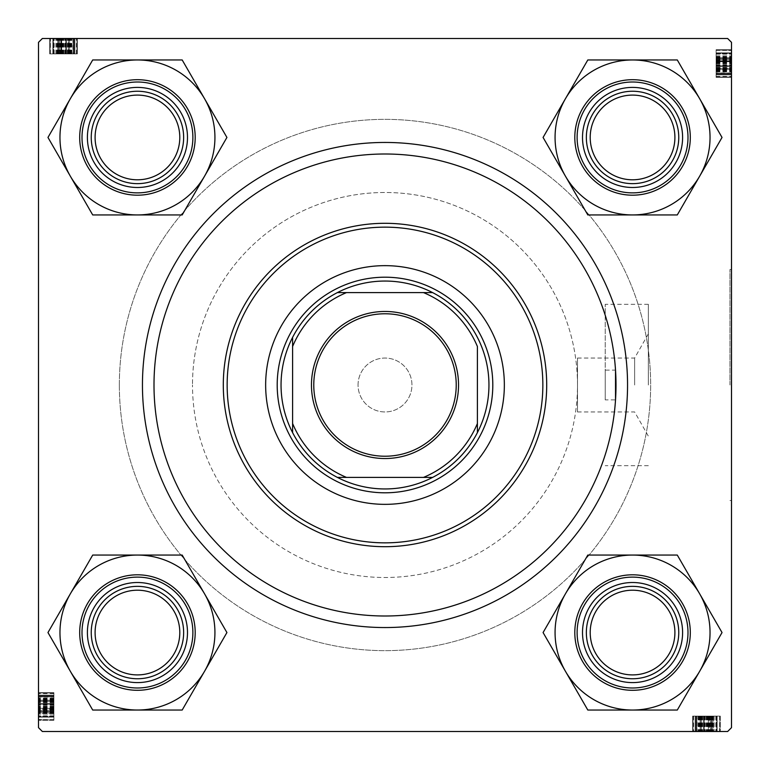 <?xml version="1.0" encoding="UTF-8"?>
<svg xmlns="http://www.w3.org/2000/svg" width="770" height="770" viewBox="0 0 770 770"><rect width="100%" height="100%" fill="white"/><g stroke="black" fill="none" stroke-linecap="round" stroke-linejoin="round"><path stroke-width="0.58" stroke-dasharray="3.85 2.89" d="M648.34 385L648.34 304.304L648.34 385M634.634 385L634.634 358.05L634.634 385M577.5 385L577.5 358.05L577.5 385A192.5 192.5 0 0 0 385 192.5A192.5 192.5 0 0 0 192.5 385A192.5 192.5 0 0 1 385 192.5A192.5 192.5 0 0 1 577.5 385A192.5 192.5 0 0 1 385 577.5A192.5 192.5 0 0 1 192.5 385A192.5 192.5 0 0 0 385 577.5A192.5 192.5 0 0 0 577.5 385L577.5 411.95L577.5 385M729.96 385L729.96 269.5L729.96 385M731.5 385L731.5 269.5L731.5 385M605.22 399.89L605.22 304.304L605.22 370.11L615.519 370.11A231 231 0 0 0 377.55 154.115A231 231 0 0 0 154 385A231 231 0 0 0 385 616A231 231 0 0 0 616 385A231 231 0 0 0 385 154A231 231 0 0 0 154 385A231 231 0 0 0 377.55 615.885A231 231 0 0 0 615.519 399.89L605.22 399.89L605.22 370.11M582.505 632.555A50.05 50.05 0 0 1 632.555 582.505A50.05 50.05 0 0 1 682.605 632.555A50.05 50.05 0 0 0 632.555 582.505A50.05 50.05 0 0 0 582.505 632.555A50.05 50.05 0 0 1 632.555 582.505A50.05 50.05 0 0 1 682.605 632.555A50.05 50.05 0 0 0 632.555 582.505A50.05 50.05 0 0 0 582.505 632.555A50.05 50.05 0 0 0 632.555 682.605A50.05 50.05 0 0 0 682.605 632.555A50.05 50.05 0 0 1 632.555 682.605A50.05 50.05 0 0 1 582.505 632.555A50.05 50.05 0 0 0 632.555 682.605A50.05 50.05 0 0 0 682.605 632.555A50.05 50.05 0 0 1 632.555 682.605A50.05 50.05 0 0 1 582.505 632.555M678.755 632.555A46.2 46.2 0 0 0 632.555 586.355A46.2 46.2 0 0 0 586.355 632.555A46.2 46.2 0 0 1 632.555 586.355A46.2 46.2 0 0 1 678.755 632.555A46.2 46.2 0 0 0 632.555 586.355A46.2 46.2 0 0 0 586.355 632.555A46.2 46.2 0 0 1 632.555 586.355A46.2 46.2 0 0 1 678.755 632.555A46.2 46.2 0 0 1 632.555 678.755A46.2 46.2 0 0 1 586.355 632.555A46.2 46.2 0 0 0 632.555 678.755A46.2 46.2 0 0 0 678.755 632.555A46.2 46.2 0 0 1 632.555 678.755A46.2 46.2 0 0 1 586.355 632.555A46.2 46.2 0 0 0 632.555 678.755A46.2 46.2 0 0 0 678.755 632.555A46.2 46.2 0 0 0 632.555 586.355A46.2 46.2 0 0 0 586.355 632.555A46.2 46.2 0 0 0 632.555 678.755A46.2 46.2 0 0 0 678.755 632.555M582.505 137.445A50.05 50.05 0 0 1 632.555 87.395A50.05 50.05 0 0 1 682.605 137.445A50.05 50.05 0 0 0 632.555 87.395A50.05 50.05 0 0 0 582.505 137.445A50.05 50.05 0 0 1 632.555 87.395A50.05 50.05 0 0 1 682.605 137.445A50.05 50.05 0 0 0 632.555 87.395A50.05 50.05 0 0 0 582.505 137.445A50.05 50.05 0 0 0 632.555 187.495A50.05 50.05 0 0 0 682.605 137.445A50.05 50.05 0 0 1 632.555 187.495A50.05 50.05 0 0 1 582.505 137.445A50.05 50.05 0 0 0 632.555 187.495A50.05 50.05 0 0 0 682.605 137.445A50.05 50.05 0 0 1 632.555 187.495A50.05 50.05 0 0 1 582.505 137.445M678.755 137.445A46.2 46.2 0 0 0 632.555 91.245A46.2 46.2 0 0 0 586.355 137.445A46.2 46.2 0 0 1 632.555 91.245A46.2 46.2 0 0 1 678.755 137.445A46.2 46.2 0 0 0 632.555 91.245A46.2 46.2 0 0 0 586.355 137.445A46.2 46.2 0 0 1 632.555 91.245A46.2 46.2 0 0 1 678.755 137.445A46.2 46.2 0 0 1 632.555 183.645A46.2 46.2 0 0 1 586.355 137.445A46.2 46.2 0 0 0 632.555 183.645A46.2 46.2 0 0 0 678.755 137.445A46.2 46.2 0 0 1 632.555 183.645A46.2 46.2 0 0 1 586.355 137.445A46.2 46.2 0 0 0 632.555 183.645A46.2 46.2 0 0 0 678.755 137.445A46.2 46.2 0 0 0 632.555 91.245A46.2 46.2 0 0 0 586.355 137.445A46.2 46.2 0 0 0 632.555 183.645A46.2 46.2 0 0 0 678.755 137.445M87.395 632.555A50.05 50.05 0 0 1 137.445 582.505A50.05 50.05 0 0 1 187.495 632.555A50.05 50.05 0 0 0 137.445 582.505A50.05 50.05 0 0 0 87.395 632.555A50.05 50.05 0 0 1 137.445 582.505A50.05 50.05 0 0 1 187.495 632.555A50.05 50.05 0 0 0 137.445 582.505A50.05 50.05 0 0 0 87.395 632.555A50.05 50.05 0 0 0 137.445 682.605A50.05 50.05 0 0 0 187.495 632.555A50.05 50.05 0 0 1 137.445 682.605A50.05 50.05 0 0 1 87.395 632.555A50.05 50.05 0 0 0 137.445 682.605A50.05 50.05 0 0 0 187.495 632.555A50.05 50.05 0 0 1 137.445 682.605A50.05 50.05 0 0 1 87.395 632.555M183.645 632.555A46.2 46.2 0 0 0 137.445 586.355A46.2 46.2 0 0 0 91.245 632.555A46.2 46.2 0 0 1 137.445 586.355A46.2 46.2 0 0 1 183.645 632.555A46.2 46.2 0 0 0 137.445 586.355A46.2 46.2 0 0 0 91.245 632.555A46.2 46.2 0 0 1 137.445 586.355A46.2 46.2 0 0 1 183.645 632.555A46.2 46.2 0 0 1 137.445 678.755A46.2 46.2 0 0 1 91.245 632.555A46.2 46.2 0 0 0 137.445 678.755A46.2 46.2 0 0 0 183.645 632.555A46.2 46.2 0 0 1 137.445 678.755A46.2 46.2 0 0 1 91.245 632.555A46.2 46.2 0 0 0 137.445 678.755A46.2 46.2 0 0 0 183.645 632.555A46.2 46.2 0 0 0 137.445 586.355A46.2 46.2 0 0 0 91.245 632.555A46.2 46.2 0 0 0 137.445 678.755A46.2 46.2 0 0 0 183.645 632.555M87.395 137.445A50.05 50.05 0 0 1 137.445 87.395A50.05 50.05 0 0 1 187.495 137.445A50.05 50.05 0 0 0 137.445 87.395A50.05 50.05 0 0 0 87.395 137.445A50.05 50.05 0 0 1 137.445 87.395A50.05 50.05 0 0 1 187.495 137.445A50.05 50.05 0 0 0 137.445 87.395A50.05 50.05 0 0 0 87.395 137.445A50.05 50.05 0 0 0 137.445 187.495A50.05 50.05 0 0 0 187.495 137.445A50.05 50.05 0 0 1 137.445 187.495A50.05 50.05 0 0 1 87.395 137.445A50.05 50.05 0 0 0 137.445 187.495A50.05 50.05 0 0 0 187.495 137.445A50.05 50.05 0 0 1 137.445 187.495A50.05 50.05 0 0 1 87.395 137.445M183.645 137.445A46.2 46.2 0 0 0 137.445 91.245A46.2 46.2 0 0 0 91.245 137.445A46.2 46.2 0 0 1 137.445 91.245A46.2 46.2 0 0 1 183.645 137.445A46.2 46.2 0 0 0 137.445 91.245A46.2 46.2 0 0 0 91.245 137.445A46.2 46.2 0 0 1 137.445 91.245A46.2 46.2 0 0 1 183.645 137.445A46.2 46.2 0 0 1 137.445 183.645A46.2 46.2 0 0 1 91.245 137.445A46.2 46.2 0 0 0 137.445 183.645A46.2 46.2 0 0 0 183.645 137.445A46.2 46.2 0 0 1 137.445 183.645A46.2 46.2 0 0 1 91.245 137.445A46.2 46.2 0 0 0 137.445 183.645A46.2 46.2 0 0 0 183.645 137.445A46.2 46.2 0 0 0 137.445 91.245A46.2 46.2 0 0 0 91.245 137.445A46.2 46.2 0 0 0 137.445 183.645A46.2 46.2 0 0 0 183.645 137.445M119.35 385A265.65 265.65 0 0 0 385 650.65A265.65 265.65 0 0 0 650.65 385A265.65 265.65 0 0 0 385 119.35A265.65 265.65 0 0 0 119.35 385A265.65 265.65 0 0 0 385 650.65A265.65 265.65 0 0 0 650.65 385A265.65 265.65 0 0 0 385 119.35A265.65 265.65 0 0 0 119.35 385M627.55 385A242.55 242.55 0 0 0 385 142.45A242.55 242.55 0 0 0 142.45 385A242.55 242.55 0 0 0 385 627.55A242.55 242.55 0 0 0 627.55 385A242.55 242.55 0 0 0 385 142.45A242.55 242.55 0 0 0 142.45 385A242.55 242.55 0 0 0 385 627.55A242.55 242.55 0 0 0 627.55 385M358.05 385A26.95 26.95 0 0 1 385 358.05A26.95 26.95 0 0 1 411.95 385A26.95 26.95 0 0 1 385 411.95A26.95 26.95 0 0 1 358.05 385A26.95 26.95 0 0 1 385 358.05A26.95 26.95 0 0 1 411.95 385A26.95 26.95 0 0 1 385 411.95A26.95 26.95 0 0 1 358.05 385M72.919 53.9L50.05 53.9L77 53.9L77 38.5L50.05 38.5L77.347 38.5L49.703 38.5L77.347 38.5L49.703 38.5L77.347 38.5L49.703 38.5L77.347 38.5L57.047 38.5L77.347 38.5L57.047 38.5L77 38.5L73.15 38.5L77 38.5L77 53.9L77 38.5L77 53.9L50.05 53.9L50.05 38.5L50.05 53.9L72.919 53.9L72.919 38.5M727.65 38.5L42.35 38.5L38.5 42.35L42.35 38.5L727.65 38.5L42.35 38.5L38.5 42.35L38.5 727.65L38.5 42.35L38.5 727.65L42.35 731.5L38.5 727.65L42.35 731.5L727.65 731.5L42.35 731.5L727.65 731.5L731.5 727.65L731.5 42.35L727.65 38.5L731.5 42.35L731.5 727.65L731.5 42.35L727.65 38.5M38.5 708.304L38.5 692.654L38.5 720.297L38.5 692.654L38.5 720.297L38.5 692.654L38.5 720.297L38.5 708.304L53.9 708.304L53.9 692.654L38.5 692.654L38.5 712.953L38.5 692.654L38.5 712.953L38.5 692.654L53.9 692.654L53.9 704.3L38.5 704.3L53.9 704.3L53.9 716.235L38.5 716.235L53.9 716.235L53.9 720.297L38.5 720.297L53.9 720.297L53.9 708.304L38.5 708.304M53.9 719.498L53.9 693L53.9 700.354L38.5 700.354L38.5 719.95L38.5 693L38.5 719.95L38.5 693L38.5 719.95L38.5 693L38.5 719.95L38.5 693L38.5 700.354L53.9 700.354L38.5 700.354L53.9 700.354L53.9 693L38.5 693L38.5 719.95L38.5 693L38.5 719.95L38.5 693L38.5 712.953L38.5 693L38.5 696.85L38.5 693L53.9 693L53.9 696.85L38.5 696.85L53.9 696.85L53.9 693L38.5 693L53.9 693L53.9 719.95L38.5 719.498M708.304 731.5L692.654 731.5L720.297 731.5L692.654 731.5L720.297 731.5L692.654 731.5L720.297 731.5L708.304 731.5L708.304 716.1L692.654 716.1L692.654 731.5L712.953 731.5L692.654 731.5L712.953 731.5L692.654 731.5L692.654 716.1L704.3 716.1L704.3 731.5L704.3 716.1L716.235 716.1L716.235 731.5L716.235 716.1L720.297 716.1L720.297 731.5L720.297 716.1L708.304 716.1L708.304 731.5M719.498 716.1L693 716.1L700.354 716.1L700.354 731.5L719.95 731.5L693 731.5L719.95 731.5L693 731.5L719.95 731.5L693 731.5L719.95 731.5L693 731.5L700.354 731.5L700.354 716.1L700.354 731.5L700.354 716.1L693 716.1L693 731.5L719.95 731.5L693 731.5L719.95 731.5L693 731.5L712.953 731.5L693 731.5L696.85 731.5L693 731.5L693 716.1L696.85 716.1L696.85 731.5L696.85 716.1L693 716.1L693 731.5L693 716.1L719.95 716.1L719.498 731.5M716.1 72.919L716.1 50.05L716.1 77L731.5 77L731.5 50.05L731.5 77.347L731.5 49.703L731.5 77.347L731.5 49.703L731.5 77.347L731.5 49.703L731.5 77.347L731.5 57.047L731.5 77.347L731.5 57.047L731.5 77L731.5 73.15L731.5 77L716.1 77L731.5 77L716.1 77L716.1 50.05L731.5 50.05L716.1 50.05L716.1 72.919L731.5 72.919M731.5 727.65L727.65 731.5L731.5 727.65M716.1 61.504L716.1 77.347L716.1 49.703L716.1 65.825L731.5 65.845L731.5 52.851L731.5 74.199L731.5 52.851L731.5 65.825L716.1 65.825L716.1 74.199L731.5 74.199L716.1 74.199L716.1 50.05L731.5 50.05L716.1 50.05L731.5 50.05L716.1 50.05L716.1 77L716.1 61.504L731.5 61.504M716.1 54.169L731.5 54.169M716.1 50.502L716.1 77L731.5 77L716.1 77L731.5 77L716.1 77L716.1 69.647L731.5 69.647L716.1 69.647L716.1 77L731.5 77L716.1 77L716.1 50.05L731.5 50.05L716.1 50.05L731.5 50.05L716.1 50.05L716.1 73.15L731.5 73.15L716.1 73.15L716.1 50.05L731.5 50.05L716.1 50.05L716.1 77L731.5 77L716.1 77L716.1 50.05L731.5 50.502M716.1 58.501L716.1 66.499L716.1 52.995L716.1 66.499L731.5 66.499L731.5 52.995L731.5 66.499L731.5 52.995L731.5 66.499L716.1 66.499L716.1 52.995L731.5 52.995L716.1 52.995L716.1 58.501L731.5 58.501L716.1 58.501M716.1 71.408L731.5 71.408M716.1 68.954L731.5 68.954M716.1 68.597L731.5 68.597M716.1 70.946L731.5 70.946M716.1 69.8L731.5 69.8M716.1 68.232L716.1 52.851L716.1 77.347L731.5 77.347L716.1 77.347L716.1 68.232L731.5 68.232M716.1 67.904L731.5 67.904M716.1 68.771L731.5 68.771M716.1 71.87L731.5 71.87M716.1 69.685L731.5 69.685M716.1 67.327L731.5 67.327M716.1 62.745L731.5 62.745M716.1 56.855L731.5 56.855M716.1 49.703L716.1 77.347L716.1 49.703L731.5 49.703L716.1 49.703L716.1 61.696L731.5 61.696L716.1 61.696L716.1 77.347L731.5 77.347L716.1 77.347L716.1 65.7L731.5 65.7L716.1 65.7L716.1 53.765L731.5 53.765L716.1 53.765L716.1 49.703L731.5 49.703M716.1 57.509L731.5 57.509M716.1 58.096L731.5 58.096M716.1 58.376L731.5 58.376M716.1 60.82L716.1 77.347L716.1 57.047L716.1 57.76L731.5 57.76L716.1 57.76L716.1 60.82L731.5 60.82M716.1 52.851L731.5 52.851L716.1 52.851L716.1 55.844L731.5 55.844L716.1 55.844L716.1 74.199L731.5 74.199L716.1 74.199L716.1 61.407L731.5 61.407L716.1 61.407L716.1 52.851L731.5 52.851M716.1 56.682L731.5 56.682M716.1 59.088L731.5 59.088M716.1 69.435L731.5 69.435M716.1 56.605L731.5 56.605M716.1 63.178L731.5 63.178M716.1 68.617L731.5 68.617M716.1 68.54L716.1 73.853L716.1 68.54L731.5 68.54L731.5 64.747L731.5 73.853L731.5 68.54M716.1 73.853L731.5 73.853L731.5 53.197L731.5 73.853L716.1 73.853L731.5 73.853L716.1 73.853L716.1 53.197L716.1 61.6L716.1 53.197L731.5 53.197L716.1 53.197L716.1 73.853L731.5 73.853M716.1 61.6L731.5 61.6M716.1 56.72L731.5 56.72M716.1 60.484L731.5 60.484M716.1 64.747L731.5 64.747L716.1 64.747M716.1 70.715L731.5 70.715M716.1 70.349L731.5 70.349M716.1 70.003L731.5 70.003M716.1 74.902L731.5 74.902L731.5 59.502L731.5 74.902L716.1 74.902L716.1 59.502L731.5 59.502L716.1 59.502L716.1 74.902M716.1 71.889L731.5 71.889M716.1 70.186L731.5 70.186M716.1 62.63L731.5 62.63M716.1 57.047L731.5 57.047M716.1 62.996L731.5 62.996M716.1 63.352L731.5 63.352M716.1 62.197L731.5 62.197M716.1 63.785L731.5 63.785M716.1 68.116L731.5 68.116M716.1 71.677L731.5 71.677M716.1 73.15L716.1 77L731.5 77L716.1 77L731.5 77L716.1 77L731.5 77L716.1 77L731.5 77L716.1 77L731.5 77L716.1 77L731.5 77L716.1 77L716.1 73.15L731.5 73.15L716.1 73.15L731.5 73.15L716.1 73.15L716.1 77L731.5 77L716.1 77L716.1 73.15L731.5 73.15M716.1 50.05L731.5 50.05L716.1 50.05M716.1 69.647L731.5 69.647L716.1 69.647M716.1 66.499L731.5 66.499L716.1 66.499M716.1 50.397L731.5 50.397M716.1 61.08L731.5 61.08M716.1 76.355L731.5 76.355M716.1 53.197L731.5 53.197L716.1 53.197M716.1 53.65L731.5 53.65M716.1 60.907L731.5 60.907M716.1 77.347L731.5 77.347L716.1 77.347M716.1 65.825L731.5 65.825M716.1 69.541L731.5 69.541M716.1 65.238L731.5 65.238M716.1 69.242L731.5 69.242M716.1 65.229L731.5 65.229M716.1 57.404L731.5 57.404L716.1 57.404M716.1 61.456L731.5 61.456M716.1 60.204L731.5 60.204L716.1 60.204M713.395 716.1L713.395 731.5M706.822 716.1L706.822 731.5M701.383 716.1L701.383 731.5M701.46 716.1L696.147 716.1L701.46 716.1L701.46 731.5L705.253 731.5L696.147 731.5L701.46 731.5M696.147 716.1L696.147 731.5L716.803 731.5L696.147 731.5L696.147 716.1L696.147 731.5L696.147 716.1L716.803 716.1L708.4 716.1L716.803 716.1L716.803 731.5L716.803 716.1L696.147 716.1L696.147 731.5M708.4 716.1L708.4 731.5M713.28 716.1L713.28 731.5M709.516 716.1L709.516 731.5M705.253 716.1L705.253 731.5L705.253 716.1M713.318 716.1L692.654 716.1L720.297 716.1L695.801 716.1L717.149 716.1L717.149 731.5L695.801 731.5L717.149 731.5L695.801 731.5L717.149 731.5L717.149 716.1L713.318 716.1L713.318 731.5M700.2 716.1L717.149 716.1L714.156 716.1L714.156 731.5L714.156 716.1L704.175 716.1L704.175 731.5L704.155 716.1L719.95 716.1L719.95 731.5L719.95 716.1L696.85 716.1L696.85 731.5L696.85 716.1L719.95 716.1L719.95 731.5L719.95 716.1L693 716.1L693 731.5L693 716.1L719.95 716.1L719.95 731.5L719.95 716.1L700.2 716.1L700.2 731.5M708.593 716.1L708.593 731.5L708.593 716.1M697.081 716.1L704.155 716.1L695.801 716.1L695.801 731.5L695.801 716.1L695.801 731.5L695.801 716.1L719.95 716.1L719.95 731.5L719.95 716.1L693 716.1L693 731.5L693 716.1L719.95 716.1L719.95 731.5L719.95 716.1L697.081 716.1L697.081 731.5M701.768 716.1L701.768 731.5M702.096 716.1L702.096 731.5M701.229 716.1L701.229 731.5M698.13 716.1L698.13 731.5M700.315 716.1L700.315 731.5M702.673 716.1L702.673 731.5M707.255 716.1L707.255 731.5M713.145 716.1L713.145 731.5M712.491 716.1L712.491 731.5M711.904 716.1L711.904 731.5M711.624 716.1L711.624 731.5M709.18 716.1L692.654 716.1L720.297 716.1L692.654 716.1L712.953 716.1L692.654 716.1L712.953 716.1L712.24 716.1L712.24 731.5L712.24 716.1L709.18 716.1L709.18 731.5M710.912 716.1L710.912 731.5M700.565 716.1L700.565 731.5M698.592 716.1L698.592 731.5M701.047 716.1L701.047 731.5M701.403 716.1L701.403 731.5M699.054 716.1L699.054 731.5M692.654 716.1L692.654 731.5L692.654 716.1M696.85 716.1L693 716.1L693 731.5L693 716.1L693 731.5L693 716.1L693 731.5L693 716.1L693 731.5L693 716.1L693 731.5L693 716.1L693 731.5L693 716.1L693 731.5L693 716.1L693 731.5L693 716.1L693 731.5L693 716.1L696.85 716.1L696.85 731.5M711.499 716.1L703.501 716.1L717.005 716.1L703.501 716.1L703.501 731.5L717.005 731.5L703.501 731.5L717.005 731.5L703.501 731.5L703.501 716.1L717.005 716.1L717.005 731.5L717.005 716.1L711.499 716.1L711.499 731.5L711.499 716.1M719.95 716.1L719.95 731.5L719.95 716.1M708.496 716.1L708.496 731.5M715.831 716.1L715.831 731.5M699.285 716.1L699.285 731.5M699.651 716.1L699.651 731.5M699.997 716.1L699.997 731.5M695.098 716.1L695.098 731.5L710.498 731.5L695.098 731.5L695.098 716.1L710.498 716.1L710.498 731.5L710.498 716.1L695.098 716.1M698.111 716.1L698.111 731.5M699.815 716.1L699.815 731.5M707.37 716.1L707.37 731.5M712.953 716.1L712.953 731.5M707.004 716.1L707.004 731.5M706.648 716.1L706.648 731.5M707.803 716.1L707.803 731.5M706.215 716.1L706.215 731.5M701.884 716.1L701.884 731.5M698.323 716.1L698.323 731.5M703.501 716.1L703.501 731.5L703.501 716.1M719.604 716.1L719.604 731.5M708.92 716.1L708.92 731.5M693.645 716.1L693.645 731.5M716.803 716.1L716.803 731.5L716.803 716.1M716.35 716.1L716.35 731.5M709.093 716.1L709.093 731.5M720.297 716.1L720.297 731.5M704.175 716.1L704.175 731.5M717.149 716.1L717.149 731.5M700.459 716.1L700.459 731.5M704.762 716.1L704.762 731.5M700.758 716.1L700.758 731.5M704.771 716.1L704.771 731.5M712.596 716.1L712.596 731.5L712.596 716.1M708.544 716.1L708.544 731.5M709.796 716.1L709.796 731.5L709.796 716.1M53.9 713.395L38.5 713.395M53.9 706.822L38.5 706.822M53.9 701.383L38.5 701.383M53.9 701.46L53.9 696.147L53.9 701.46L38.5 701.46L38.5 705.253L38.5 696.147L38.5 701.46M53.9 696.147L38.5 696.147L38.5 716.803L38.5 696.147L53.9 696.147L38.5 696.147L53.9 696.147L53.9 716.803L53.9 708.4L53.9 716.803L38.5 716.803L53.9 716.803L53.9 696.147L38.5 696.147M53.9 708.4L38.5 708.4M53.9 713.28L38.5 713.28M53.9 709.516L38.5 709.516M53.9 705.253L38.5 705.253L53.9 705.253M53.9 713.318L53.9 692.654L53.9 720.297L53.9 695.801L53.9 717.149L38.5 717.149L38.5 695.801L38.5 717.149L38.5 695.801L38.5 717.149L53.9 717.149L53.9 713.318L38.5 713.318M53.9 700.2L53.9 717.149L53.9 714.156L38.5 714.156L53.9 714.156L53.9 704.175L38.5 704.175L53.9 704.155L53.9 719.95L38.5 719.95L53.9 719.95L53.9 696.85L38.5 696.85L53.9 696.85L53.9 719.95L38.5 719.95L53.9 719.95L53.9 693L38.5 693L53.9 693L53.9 719.95L38.5 719.95L53.9 719.95L53.9 700.2L38.5 700.2M53.9 708.593L38.5 708.593L53.9 708.593M53.9 697.081L53.9 704.155L53.9 695.801L38.5 695.801L53.9 695.801L38.5 695.801L53.9 695.801L53.9 719.95L38.5 719.95L53.9 719.95L53.9 693L38.5 693L53.9 693L53.9 719.95L38.5 719.95L53.9 719.95L53.9 697.081L38.5 697.081M53.9 701.768L38.5 701.768M53.9 702.096L38.5 702.096M53.9 701.229L38.5 701.229M53.9 698.13L38.5 698.13M53.9 700.315L38.5 700.315M53.9 702.673L38.5 702.673M53.9 707.255L38.5 707.255M53.9 713.145L38.5 713.145M53.9 712.491L38.5 712.491M53.9 711.904L38.5 711.904M53.9 711.624L38.5 711.624M53.9 709.18L53.9 692.654L53.9 720.297L53.9 692.654L53.9 712.953L53.9 692.654L53.9 712.953L53.9 712.24L38.5 712.24L53.9 712.24L53.9 709.18L38.5 709.18M53.9 710.912L38.5 710.912M53.9 700.565L38.5 700.565M53.9 698.592L38.5 698.592M53.9 701.047L38.5 701.047M53.9 701.403L38.5 701.403M53.9 699.054L38.5 699.054M53.9 692.654L38.5 692.654L53.9 692.654M53.9 696.85L53.9 693L38.5 693L53.9 693L38.5 693L53.9 693L38.5 693L53.9 693L38.5 693L53.9 693L38.5 693L53.9 693L38.5 693L53.9 693L38.5 693L53.9 693L38.5 693L53.9 693L38.5 693L53.9 693L53.9 696.85L38.5 696.85M53.9 711.499L53.9 703.501L53.9 717.005L53.9 703.501L38.5 703.501L38.5 717.005L38.5 703.501L38.5 717.005L38.5 703.501L53.9 703.501L53.9 717.005L38.5 717.005L53.9 717.005L53.9 711.499L38.5 711.499L53.9 711.499M53.9 719.95L38.5 719.95L53.9 719.95M53.9 708.496L38.5 708.496M53.9 715.831L38.5 715.831M53.9 699.285L38.5 699.285M53.9 699.651L38.5 699.651M53.9 699.997L38.5 699.997M53.9 695.098L38.5 695.098L38.5 710.498L38.5 695.098L53.9 695.098L53.9 710.498L38.5 710.498L53.9 710.498L53.9 695.098M53.9 698.111L38.5 698.111M53.9 699.815L38.5 699.815M53.9 707.37L38.5 707.37M53.9 712.953L38.5 712.953M53.9 707.004L38.5 707.004M53.9 706.648L38.5 706.648M53.9 707.803L38.5 707.803M53.9 706.215L38.5 706.215M53.9 701.884L38.5 701.884M53.9 698.323L38.5 698.323M53.9 703.501L38.5 703.501L53.9 703.501M53.9 719.604L38.5 719.604M53.9 708.92L38.5 708.92M53.9 693.645L38.5 693.645M53.9 716.803L38.5 716.803L53.9 716.803M53.9 716.35L38.5 716.35M53.9 709.093L38.5 709.093M53.9 720.297L38.5 720.297M53.9 704.175L38.5 704.175M53.9 717.149L38.5 717.149M53.9 700.459L38.5 700.459M53.9 704.762L38.5 704.762M53.9 700.758L38.5 700.758M53.9 704.771L38.5 704.771M53.9 712.596L38.5 712.596L53.9 712.596M53.9 708.544L38.5 708.544M53.9 709.796L38.5 709.796L53.9 709.796M61.504 53.9L77.347 53.9L49.703 53.9L65.825 53.9L65.845 38.5L52.851 38.5L74.199 38.5L52.851 38.5L65.825 38.5L65.825 53.9L74.199 53.9L74.199 38.5L74.199 53.9L50.05 53.9L50.05 38.5L50.05 53.9L50.05 38.5L50.05 53.9L77 53.9L61.504 53.9L61.504 38.5M54.169 53.9L54.169 38.5M50.502 53.9L77 53.9L77 38.5L77 53.9L77 38.5L77 53.9L69.647 53.9L69.647 38.5L69.647 53.9L77 53.9L77 38.5L77 53.9L50.05 53.9L50.05 38.5L50.05 53.9L50.05 38.5L50.05 53.9L73.15 53.9L73.15 38.5L73.15 53.9L50.05 53.9L50.05 38.5L50.05 53.9L77 53.9L77 38.5L77 53.9L50.05 53.9L50.502 38.5M58.501 53.9L66.499 53.9L52.995 53.9L66.499 53.9L66.499 38.5L52.995 38.5L66.499 38.5L52.995 38.5L66.499 38.5L66.499 53.9L52.995 53.9L52.995 38.5L52.995 53.9L58.501 53.9L58.501 38.5L58.501 53.9M71.408 53.9L71.408 38.5M68.954 53.9L68.954 38.5M68.597 53.9L68.597 38.5M70.946 53.9L70.946 38.5M69.8 53.9L69.8 38.5M68.232 53.9L52.851 53.9L77.347 53.9L77.347 38.5L77.347 53.9L68.232 53.9L68.232 38.5M67.904 53.9L67.904 38.5M68.771 53.9L68.771 38.5M71.87 53.9L71.87 38.5M69.685 53.9L69.685 38.5M67.327 53.9L67.327 38.5M62.745 53.9L62.745 38.5M56.855 53.9L56.855 38.5M49.703 53.9L77.347 53.9L49.703 53.9L49.703 38.5L49.703 53.9L61.696 53.9L61.696 38.5L61.696 53.9L77.347 53.9L77.347 38.5L77.347 53.9L65.7 53.9L65.7 38.5L65.7 53.9L53.765 53.9L53.765 38.5L53.765 53.9L49.703 53.9L49.703 38.5M57.509 53.9L57.509 38.5M58.096 53.9L58.096 38.5M58.376 53.9L58.376 38.5M60.82 53.9L77.347 53.9L57.047 53.9L57.76 53.9L57.76 38.5L57.76 53.9L60.82 53.9L60.82 38.5M52.851 53.9L52.851 38.5L52.851 53.9L55.844 53.9L55.844 38.5L55.844 53.9L74.199 53.9L74.199 38.5L74.199 53.9L61.407 53.9L61.407 38.5L61.407 53.9L52.851 53.9L52.851 38.5M56.682 53.9L56.682 38.5M59.088 53.9L59.088 38.5M69.435 53.9L69.435 38.5M56.605 53.9L56.605 38.5M63.178 53.9L63.178 38.5M68.617 53.9L68.617 38.5M68.54 53.9L73.853 53.9L68.54 53.9L68.54 38.5L64.747 38.5L73.853 38.5L68.54 38.5M73.853 53.9L73.853 38.5L53.197 38.5L73.853 38.5L73.853 53.9L73.853 38.5L73.853 53.9L53.197 53.9L61.6 53.9L53.197 53.9L53.197 38.5L53.197 53.9L73.853 53.9L73.853 38.5M61.6 53.9L61.6 38.5M56.72 53.9L56.72 38.5M60.484 53.9L60.484 38.5M64.747 53.9L64.747 38.5L64.747 53.9M70.715 53.9L70.715 38.5M70.349 53.9L70.349 38.5M70.003 53.9L70.003 38.5M74.902 53.9L74.902 38.5L59.502 38.5L74.902 38.5L74.902 53.9L59.502 53.9L59.502 38.5L59.502 53.9L74.902 53.9M71.889 53.9L71.889 38.5M70.186 53.9L70.186 38.5M62.63 53.9L62.63 38.5M57.047 53.9L57.047 38.5M62.996 53.9L62.996 38.5M63.352 53.9L63.352 38.5M62.197 53.9L62.197 38.5M63.785 53.9L63.785 38.5M68.116 53.9L68.116 38.5M71.677 53.9L71.677 38.5M73.15 53.9L77 53.9L77 38.5L77 53.9L77 38.5L77 53.9L77 38.5L77 53.9L77 38.5L77 53.9L77 38.5L77 53.9L77 38.5L77 53.9L73.15 53.9L73.15 38.5L73.15 53.9L73.15 38.5L73.15 53.9L77 53.9L77 38.5L77 53.9L73.15 53.9L73.15 38.5M50.05 53.9L50.05 38.5L50.05 53.9M69.647 53.9L69.647 38.5L69.647 53.9M66.499 53.9L66.499 38.5L66.499 53.9M50.397 53.9L50.397 38.5M61.08 53.9L61.08 38.5M76.355 53.9L76.355 38.5M53.197 53.9L53.197 38.5L53.197 53.9M53.65 53.9L53.65 38.5M60.907 53.9L60.907 38.5M77.347 53.9L77.347 38.5L77.347 53.9M65.825 53.9L65.825 38.5M69.541 53.9L69.541 38.5M65.238 53.9L65.238 38.5M69.242 53.9L69.242 38.5M65.229 53.9L65.229 38.5M57.404 53.9L57.404 38.5L57.404 53.9M61.456 53.9L61.456 38.5M60.204 53.9L60.204 38.5L60.204 53.9M674.905 632.555A42.35 42.35 0 0 1 632.555 674.905A42.35 42.35 0 0 1 590.205 632.555A42.35 42.35 0 0 1 632.555 590.205A42.35 42.35 0 0 1 674.905 632.555M179.795 632.555A42.35 42.35 0 0 1 137.445 674.905A42.35 42.35 0 0 1 95.095 632.555A42.35 42.35 0 0 1 137.445 590.205A42.35 42.35 0 0 1 179.795 632.555M590.205 137.445A42.35 42.35 0 0 1 632.555 95.095A42.35 42.35 0 0 1 674.905 137.445A42.35 42.35 0 0 1 632.555 179.795A42.35 42.35 0 0 1 590.205 137.445M95.095 137.445A42.35 42.35 0 0 1 137.445 95.095A42.35 42.35 0 0 1 179.795 137.445A42.35 42.35 0 0 1 137.445 179.795A42.35 42.35 0 0 1 95.095 137.445M671.296 565.45A77.491 77.491 0 0 1 699.66 593.814L722.029 632.555L677.292 710.046L587.818 710.046L543.081 632.555L587.818 555.064L677.292 555.064L699.66 593.814A77.491 77.491 0 0 1 632.555 710.046A77.491 77.491 0 0 1 565.45 593.814A77.491 77.491 0 0 1 671.296 565.45M657.58 589.214A50.05 50.05 0 0 0 589.214 607.53A50.05 50.05 0 0 0 607.53 675.896A50.05 50.05 0 0 0 675.896 657.58A50.05 50.05 0 0 0 657.58 589.214M609.455 672.566A46.2 46.2 0 0 1 592.544 609.455A46.2 46.2 0 0 1 655.655 592.544A46.2 46.2 0 0 1 672.566 655.655A46.2 46.2 0 0 1 609.455 672.566M603.68 682.567A57.75 57.75 0 0 0 682.567 661.43A57.75 57.75 0 0 0 661.43 582.543A57.75 57.75 0 0 0 582.543 603.68A57.75 57.75 0 0 0 603.68 682.567M176.186 699.66A77.491 77.491 0 0 1 137.445 710.046L92.708 710.046L47.971 632.555L92.708 555.064L182.182 555.064L226.919 632.555L182.182 710.046L137.445 710.046A77.491 77.491 0 0 1 70.34 593.814A77.491 77.491 0 0 1 204.551 593.814A77.491 77.491 0 0 1 176.186 699.66M162.47 675.896A50.05 50.05 0 0 0 180.786 607.53A50.05 50.05 0 0 0 112.42 589.214A50.05 50.05 0 0 0 94.104 657.58A50.05 50.05 0 0 0 162.47 675.896M114.345 592.544A46.2 46.2 0 0 1 177.456 609.455A46.2 46.2 0 0 1 160.545 672.566A46.2 46.2 0 0 1 97.434 655.655A46.2 46.2 0 0 1 114.345 592.544M108.57 582.543A57.75 57.75 0 0 0 87.434 661.43A57.75 57.75 0 0 0 166.32 682.567A57.75 57.75 0 0 0 187.457 603.68A57.75 57.75 0 0 0 108.57 582.543M593.814 70.34A77.491 77.491 0 0 1 632.555 59.954L677.292 59.954L722.029 137.445L677.292 214.936L587.818 214.936L543.081 137.445L587.818 59.954L632.555 59.954A77.491 77.491 0 0 1 699.66 176.186A77.491 77.491 0 0 1 565.45 176.186A77.491 77.491 0 0 1 593.814 70.34M607.53 94.104A50.05 50.05 0 0 0 589.214 162.47A50.05 50.05 0 0 0 657.58 180.786A50.05 50.05 0 0 0 675.896 112.42A50.05 50.05 0 0 0 607.53 94.104M655.655 177.456A46.2 46.2 0 0 1 592.544 160.545A46.2 46.2 0 0 1 609.455 97.434A46.2 46.2 0 0 1 672.566 114.345A46.2 46.2 0 0 1 655.655 177.456M661.43 187.457A57.75 57.75 0 0 0 682.567 108.57A57.75 57.75 0 0 0 603.68 87.434A57.75 57.75 0 0 0 582.543 166.32A57.75 57.75 0 0 0 661.43 187.457M98.704 204.551A77.491 77.491 0 0 1 70.34 176.186L47.971 137.445L92.708 59.954L182.182 59.954L226.919 137.445L182.182 214.936L92.708 214.936L70.34 176.186A77.491 77.491 0 0 1 137.445 59.954A77.491 77.491 0 0 1 204.551 176.186A77.491 77.491 0 0 1 98.704 204.551M112.42 180.786A50.05 50.05 0 0 0 180.786 162.47A50.05 50.05 0 0 0 162.47 94.104A50.05 50.05 0 0 0 94.104 112.42A50.05 50.05 0 0 0 112.42 180.786M160.545 97.434A46.2 46.2 0 0 1 177.456 160.545A46.2 46.2 0 0 1 114.345 177.456A46.2 46.2 0 0 1 97.434 114.345A46.2 46.2 0 0 1 160.545 97.434M166.32 87.434A57.75 57.75 0 0 0 87.434 108.57A57.75 57.75 0 0 0 108.57 187.457A57.75 57.75 0 0 0 187.457 166.32A57.75 57.75 0 0 0 166.32 87.434M504.35 385A119.35 119.35 0 0 0 385 265.65A119.35 119.35 0 0 0 265.65 385A119.35 119.35 0 0 0 385 504.35A119.35 119.35 0 0 0 504.35 385M223.3 385A161.7 161.7 0 0 0 385 546.7A161.7 161.7 0 0 0 546.7 385A161.7 161.7 0 0 0 385 223.3A161.7 161.7 0 0 0 223.3 385M154 385A231 231 0 0 0 385 616A231 231 0 0 0 616 385A231 231 0 0 0 385 154A231 231 0 0 0 154 385M277.2 385A107.8 107.8 0 0 1 385 277.2A107.8 107.8 0 0 1 492.8 385A107.8 107.8 0 0 1 385 492.8A107.8 107.8 0 0 1 277.2 385A107.8 107.8 0 0 1 385 277.2A107.8 107.8 0 0 1 492.8 385A107.8 107.8 0 0 1 385 492.8A107.8 107.8 0 0 1 277.2 385M385 456.225A71.225 71.225 0 0 0 456.225 385A71.225 71.225 0 0 0 385 313.775A71.225 71.225 0 0 0 313.775 385A71.225 71.225 0 0 0 385 456.225M292.6 432.625A103.95 103.95 0 0 0 337.375 477.4M337.375 292.6A103.95 103.95 0 0 0 292.6 337.375M385 277.2A107.8 107.8 0 0 0 277.2 385A107.8 107.8 0 0 0 385 492.8A107.8 107.8 0 0 0 492.8 385A107.8 107.8 0 0 0 385 277.2M385 142.45A242.55 242.55 0 0 0 142.45 385A242.55 242.55 0 0 0 385 627.55A242.55 242.55 0 0 0 627.55 385A242.55 242.55 0 0 0 385 142.45A242.55 242.55 0 0 0 142.45 385A242.55 242.55 0 0 0 385 627.55A242.55 242.55 0 0 0 627.55 385A242.55 242.55 0 0 0 385 142.45M423.5 292.6L346.5 292.6M477.4 423.5L477.4 346.5M346.5 477.4L423.5 477.4M292.6 346.5L292.6 423.5M477.4 337.375A103.95 103.95 0 0 0 432.625 292.6M432.625 477.4A103.95 103.95 0 0 0 477.4 432.625M716.1 67.645L731.5 67.645L716.1 67.673M716.1 60.551L731.5 60.551M716.1 59.723L731.5 59.723L716.1 59.723M716.1 69.127L731.5 69.127M716.1 64.699L731.5 64.699M716.1 61.898L731.5 61.898M716.1 66.105L731.5 66.105M716.1 68.328L731.5 68.328M716.1 65.527L731.5 65.527M716.1 69.165L731.5 69.165M703.896 716.1L703.896 731.5M702.327 716.1L702.327 731.5L702.356 716.1M705.301 716.1L705.301 731.5M708.102 716.1L708.102 731.5M700.873 716.1L700.873 731.5M710.277 716.1L710.277 731.5L710.277 716.1M709.449 716.1L709.449 731.5M701.672 716.1L701.672 731.5M704.473 716.1L704.473 731.5M700.835 716.1L700.835 731.5M53.9 703.896L38.5 703.896M53.9 702.327L38.5 702.327L53.9 702.356M53.9 705.301L38.5 705.301M53.9 708.102L38.5 708.102M53.9 700.873L38.5 700.873M53.9 710.277L38.5 710.277L53.9 710.277M53.9 709.449L38.5 709.449M53.9 701.672L38.5 701.672M53.9 704.473L38.5 704.473M53.9 700.835L38.5 700.835M67.645 53.9L67.645 38.5L67.673 53.9M60.551 53.9L60.551 38.5M59.723 53.9L59.723 38.5L59.723 53.9M69.127 53.9L69.127 38.5M64.699 53.9L64.699 38.5M61.898 53.9L61.898 38.5M66.105 53.9L66.105 38.5M68.328 53.9L68.328 38.5M65.527 53.9L65.527 38.5M69.165 53.9L69.165 38.5M577.5 358.05L634.634 358.05L648.34 333.872M648.34 304.304L605.22 304.304M729.96 269.5L731.5 269.5L729.96 269.5M729.96 500.5L731.5 500.5L729.96 500.5M648.34 465.696L605.22 465.696M577.5 411.95L634.634 411.95L648.34 436.128"/><path stroke-width="1.16" d="M615.519 399.89L615.519 370.11M142.45 385A242.55 242.55 0 0 1 385 142.45A242.55 242.55 0 0 1 627.55 385A242.55 242.55 0 0 1 385 627.55A242.55 242.55 0 0 1 142.45 385M727.65 38.5L42.35 38.5L38.5 42.35L38.5 727.65L42.35 731.5L727.65 731.5L731.5 727.65L731.5 42.35L727.65 38.5M590.205 632.555A42.35 42.35 0 0 0 632.555 674.905A42.35 42.35 0 0 0 674.905 632.555A42.35 42.35 0 0 0 632.555 590.205A42.35 42.35 0 0 0 590.205 632.555M678.755 632.555A46.2 46.2 0 0 1 632.555 678.755A46.2 46.2 0 0 1 586.355 632.555A46.2 46.2 0 0 1 632.555 586.355A46.2 46.2 0 0 1 678.755 632.555M95.095 632.555A42.35 42.35 0 0 0 137.445 674.905A42.35 42.35 0 0 0 179.795 632.555A42.35 42.35 0 0 0 137.445 590.205A42.35 42.35 0 0 0 95.095 632.555M183.645 632.555A46.2 46.2 0 0 1 137.445 678.755A46.2 46.2 0 0 1 91.245 632.555A46.2 46.2 0 0 1 137.445 586.355A46.2 46.2 0 0 1 183.645 632.555M674.905 137.445A42.35 42.35 0 0 0 632.555 95.095A42.35 42.35 0 0 0 590.205 137.445A42.35 42.35 0 0 0 632.555 179.795A42.35 42.35 0 0 0 674.905 137.445M586.355 137.445A46.2 46.2 0 0 1 632.555 91.245A46.2 46.2 0 0 1 678.755 137.445A46.2 46.2 0 0 1 632.555 183.645A46.2 46.2 0 0 1 586.355 137.445M179.795 137.445A42.35 42.35 0 0 0 137.445 95.095A42.35 42.35 0 0 0 95.095 137.445A42.35 42.35 0 0 0 137.445 179.795A42.35 42.35 0 0 0 179.795 137.445M91.245 137.445A46.2 46.2 0 0 1 137.445 91.245A46.2 46.2 0 0 1 183.645 137.445A46.2 46.2 0 0 1 137.445 183.645A46.2 46.2 0 0 1 91.245 137.445M632.555 710.046A77.491 77.491 0 0 1 565.45 671.296L587.818 710.046L677.292 710.046L722.029 632.555L677.292 555.064L587.818 555.064L543.081 632.555L565.45 671.296A77.491 77.491 0 0 1 632.555 555.064A77.491 77.491 0 0 1 699.66 671.296A77.491 77.491 0 0 1 632.555 710.046M607.53 675.896A50.05 50.05 0 0 1 589.214 607.53A50.05 50.05 0 0 1 657.58 589.214A50.05 50.05 0 0 1 675.896 657.58A50.05 50.05 0 0 1 607.53 675.896M655.655 592.544A46.2 46.2 0 0 0 592.544 609.455A46.2 46.2 0 0 0 609.455 672.566A46.2 46.2 0 0 0 672.566 655.655A46.2 46.2 0 0 0 655.655 592.544M661.43 582.543A57.75 57.75 0 0 1 682.567 661.43A57.75 57.75 0 0 1 603.68 682.567A57.75 57.75 0 0 1 582.543 603.68A57.75 57.75 0 0 1 661.43 582.543A57.75 57.75 0 0 0 582.543 603.68A57.75 57.75 0 0 0 603.68 682.567M70.34 593.814A77.491 77.491 0 0 1 137.445 555.064L92.708 555.064L47.971 632.555L92.708 710.046L182.182 710.046L226.919 632.555L182.182 555.064L137.445 555.064A77.491 77.491 0 0 1 204.551 671.296A77.491 77.491 0 0 1 70.34 671.296A77.491 77.491 0 0 1 70.34 593.814M112.42 589.214A50.05 50.05 0 0 1 180.786 607.53A50.05 50.05 0 0 1 162.47 675.896A50.05 50.05 0 0 1 94.104 657.58A50.05 50.05 0 0 1 112.42 589.214M160.545 672.566A46.2 46.2 0 0 0 177.456 609.455A46.2 46.2 0 0 0 114.345 592.544A46.2 46.2 0 0 0 97.434 655.655A46.2 46.2 0 0 0 160.545 672.566M166.32 682.567A57.75 57.75 0 0 1 87.434 661.43A57.75 57.75 0 0 1 108.57 582.543A57.75 57.75 0 0 1 187.457 603.68A57.75 57.75 0 0 1 166.32 682.567A57.75 57.75 0 0 0 187.457 603.68A57.75 57.75 0 0 0 108.57 582.543M699.66 176.186A77.491 77.491 0 0 1 632.555 214.936L677.292 214.936L722.029 137.445L677.292 59.954L587.818 59.954L543.081 137.445L587.818 214.936L632.555 214.936A77.491 77.491 0 0 1 565.45 98.704A77.491 77.491 0 0 1 699.66 98.704A77.491 77.491 0 0 1 699.66 176.186M657.58 180.786A50.05 50.05 0 0 1 589.214 162.47A50.05 50.05 0 0 1 607.53 94.104A50.05 50.05 0 0 1 675.896 112.42A50.05 50.05 0 0 1 657.58 180.786M609.455 97.434A46.2 46.2 0 0 0 592.544 160.545A46.2 46.2 0 0 0 655.655 177.456A46.2 46.2 0 0 0 672.566 114.345A46.2 46.2 0 0 0 609.455 97.434M603.68 87.434A57.75 57.75 0 0 1 682.567 108.57A57.75 57.75 0 0 1 661.43 187.457A57.75 57.75 0 0 1 582.543 166.32A57.75 57.75 0 0 1 603.68 87.434A57.75 57.75 0 0 0 582.543 166.32A57.75 57.75 0 0 0 661.43 187.457M137.445 59.954A77.491 77.491 0 0 1 204.551 98.704L182.182 59.954L92.708 59.954L47.971 137.445L92.708 214.936L182.182 214.936L226.919 137.445L204.551 98.704A77.491 77.491 0 0 1 137.445 214.936A77.491 77.491 0 0 1 70.34 98.704A77.491 77.491 0 0 1 137.445 59.954M162.47 94.104A50.05 50.05 0 0 1 180.786 162.47A50.05 50.05 0 0 1 112.42 180.786A50.05 50.05 0 0 1 94.104 112.42A50.05 50.05 0 0 1 162.47 94.104M114.345 177.456A46.2 46.2 0 0 0 177.456 160.545A46.2 46.2 0 0 0 160.545 97.434A46.2 46.2 0 0 0 97.434 114.345A46.2 46.2 0 0 0 114.345 177.456M108.57 187.457A57.75 57.75 0 0 1 87.434 108.57A57.75 57.75 0 0 1 166.32 87.434A57.75 57.75 0 0 1 187.457 166.32A57.75 57.75 0 0 1 108.57 187.457A57.75 57.75 0 0 0 187.457 166.32A57.75 57.75 0 0 0 166.32 87.434M504.35 385A119.35 119.35 0 0 0 385 265.65A119.35 119.35 0 0 0 265.65 385A119.35 119.35 0 0 0 385 504.35A119.35 119.35 0 0 0 504.35 385M227.15 385A157.85 157.85 0 0 0 385 542.85A157.85 157.85 0 0 0 542.85 385A157.85 157.85 0 0 0 385 227.15A157.85 157.85 0 0 0 227.15 385M546.7 385A161.7 161.7 0 0 1 385 546.7A161.7 161.7 0 0 1 223.3 385A161.7 161.7 0 0 1 385 223.3A161.7 161.7 0 0 1 546.7 385M154 385A231 231 0 0 0 385 616A231 231 0 0 0 616 385A231 231 0 0 0 385 154A231 231 0 0 0 154 385M385 311.465A73.535 73.535 0 0 1 458.535 385A73.535 73.535 0 0 1 385 458.535A73.535 73.535 0 0 1 311.465 385A73.535 73.535 0 0 1 385 311.465M385 456.225A71.225 71.225 0 0 0 456.225 385A71.225 71.225 0 0 0 385 313.775A71.225 71.225 0 0 0 313.775 385A71.225 71.225 0 0 0 385 456.225M385 281.05A103.95 103.95 0 0 0 337.375 292.6L346.5 292.6L337.375 292.6A103.95 103.95 0 0 0 292.6 432.625L292.6 423.5L292.6 432.625A103.95 103.95 0 0 0 432.625 477.4L423.5 477.4L432.625 477.4A103.95 103.95 0 0 0 477.4 432.625L477.4 346.5A100.1 100.1 0 0 0 423.5 292.6L346.5 292.6A100.1 100.1 0 0 0 292.6 346.5L292.6 423.5A100.1 100.1 0 0 0 346.5 477.4L423.5 477.4A100.1 100.1 0 0 0 477.4 423.5L477.4 432.625A103.95 103.95 0 0 0 432.625 292.6L423.5 292.6L432.625 292.6A103.95 103.95 0 0 0 385 281.05M385 492.8A107.8 107.8 0 0 1 277.2 385A107.8 107.8 0 0 1 385 277.2A107.8 107.8 0 0 1 492.8 385A107.8 107.8 0 0 1 385 492.8M337.375 477.4L346.5 477.4L337.375 477.4M292.6 337.375L292.6 346.5L292.6 337.375M604.835 680.565A55.44 55.44 0 0 0 680.565 660.275A55.44 55.44 0 0 0 660.275 584.546A55.44 55.44 0 0 0 584.546 604.835A55.44 55.44 0 0 0 604.835 680.565M109.725 584.546A55.44 55.44 0 0 0 89.436 660.275A55.44 55.44 0 0 0 165.165 680.565A55.44 55.44 0 0 0 185.455 604.835A55.44 55.44 0 0 0 109.725 584.546M660.275 185.455A55.44 55.44 0 0 0 680.565 109.725A55.44 55.44 0 0 0 604.835 89.436A55.44 55.44 0 0 0 584.546 165.165A55.44 55.44 0 0 0 660.275 185.455M165.165 89.436A55.44 55.44 0 0 0 89.436 109.725A55.44 55.44 0 0 0 109.725 185.455A55.44 55.44 0 0 0 185.455 165.165A55.44 55.44 0 0 0 165.165 89.436"/></g></svg>

